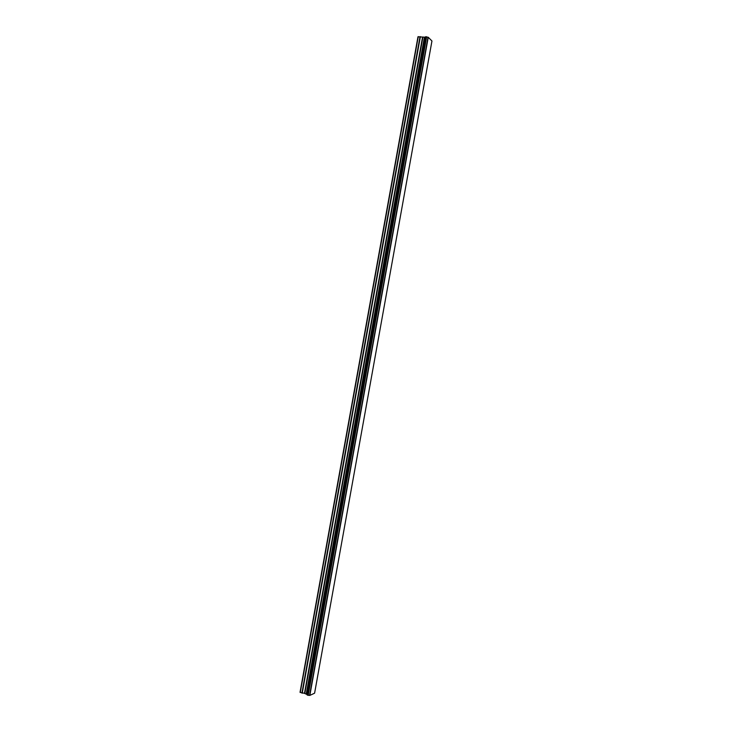 <?xml version="1.0" encoding="UTF-8"?>
<svg xmlns="http://www.w3.org/2000/svg" width="732" height="732" viewBox="0 0 732 732"><rect width="100%" height="100%" fill="white"/><g stroke="black" fill="none" stroke-linecap="round" stroke-linejoin="round"><path stroke-width="1.1" d="M308.19 695.29L309.846 695.4L314.595 693.195L431.953 41.001L428.257 37.295L425.539 36.783L307.129 694.97L308.19 695.29L426.665 36.82M426.546 36.774L308.062 695.299L426.564 36.774M307.129 694.97L425.557 36.756L307.129 694.97M307.166 694.659L306.735 694.375L424.981 37.176L417.972 36.801L300.047 692.271L304.475 693.36L422.51 37.332M304.475 693.36L306.735 694.375M425.493 37.058L424.981 37.176M309.846 695.4L428.257 37.295M309.746 695.391L428.156 37.268M309.59 695.373L428.01 37.231M306.617 694.293L424.844 37.213M300.248 692.563L418.274 36.6M307.888 695.263L426.381 36.746M307.239 695.034L425.685 36.728M306.452 694.055L424.606 37.369M306.241 693.927L424.368 37.414M304.814 693.424L422.849 37.387M302.252 693.222L420.378 36.682M301.913 693.149L420.031 36.627M307.12 694.942L425.539 36.783"/></g></svg>

